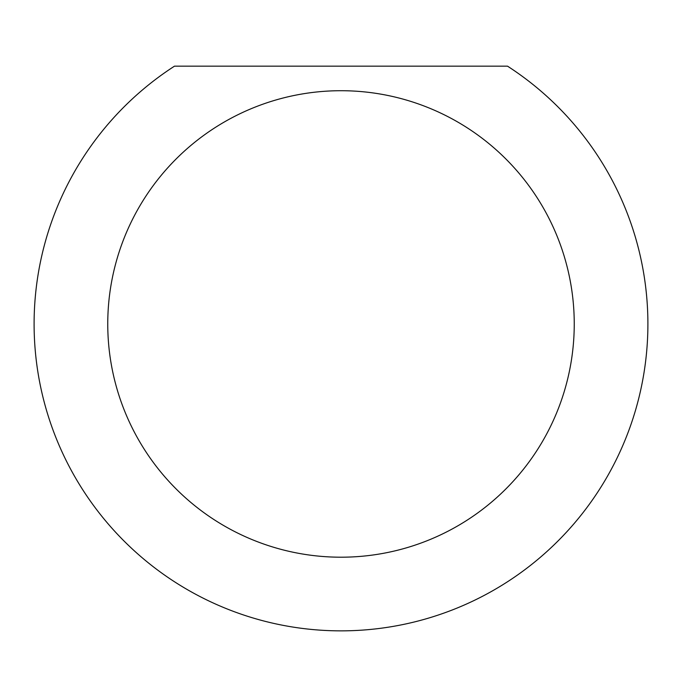 <?xml version="1.0" encoding="UTF-8"?>
<svg xmlns="http://www.w3.org/2000/svg" width="682" height="682" viewBox="0 0 682 682"><rect width="100%" height="100%" fill="white"/><g stroke="black" fill="none" stroke-linecap="round" stroke-linejoin="round"><path stroke-width="1.02" d="M574.244 323.959A233.244 233.244 0 0 0 341 90.715A233.244 233.244 0 0 0 107.756 323.959A233.244 233.244 0 0 0 341 557.203A233.244 233.244 0 0 0 574.244 323.959M507.519 66.163A306.9 306.9 0 0 1 341 630.859A306.9 306.9 0 0 1 174.481 66.163L507.519 66.163"/></g></svg>
